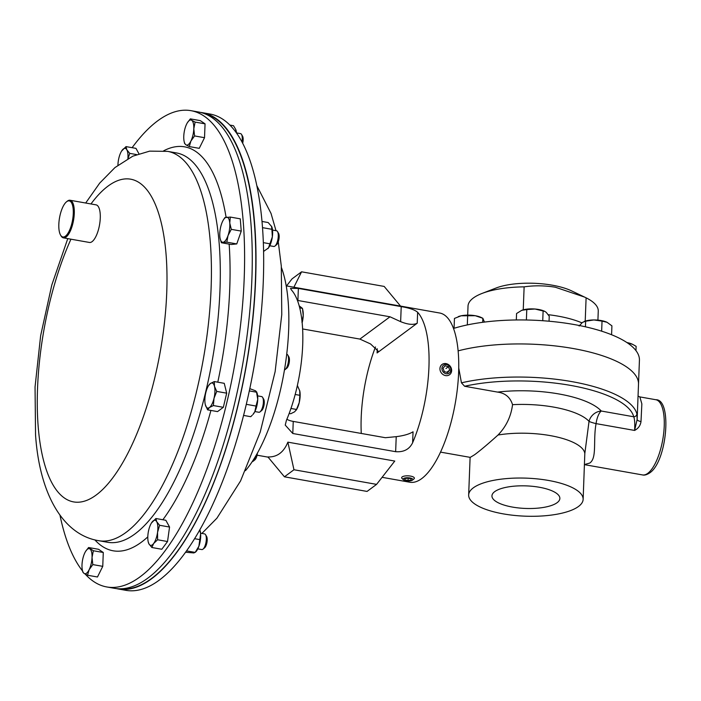 <?xml version="1.0" encoding="UTF-8"?>
<svg xmlns="http://www.w3.org/2000/svg" width="701" height="701" viewBox="0 0 701 701"><rect width="100%" height="100%" fill="white"/><g stroke="black" fill="none" stroke-linecap="round" stroke-linejoin="round"><path stroke-width="1.05" d="M132.112 147.683A241.827 87.292 100 0 1 191.023 110.679A241.827 87.292 100 0 1 243.229 221.621A241.827 87.292 100 0 1 206.252 470.713A241.827 87.292 100 0 1 106.754 586.947A241.827 87.292 100 0 1 85.207 574.101M191.023 110.679L198.69 112.037A241.827 87.292 100 0 1 250.897 222.979A241.827 87.292 100 0 1 213.919 472.071A241.827 87.292 100 0 1 114.421 588.305L106.754 586.947M82.543 570.965A241.827 87.292 100 0 1 59.997 515.314M116.305 588.577A241.827 87.292 -80 0 0 118.162 588.963L125.829 590.321A241.827 87.292 -80 0 0 225.328 474.086A241.827 87.292 -80 0 0 262.305 224.995A241.827 87.292 -80 0 0 210.098 114.053L202.431 112.695A241.827 87.292 -80 0 0 200.547 112.423M118.162 588.963A241.827 87.292 -80 0 0 217.66 472.737A241.827 87.292 -80 0 0 254.638 223.637A241.827 87.292 -80 0 0 202.431 112.695M539.297 487.248A33.981 11.286 2.2 0 1 559.862 498.472A33.981 11.286 2.2 0 1 512.501 507.086A33.981 11.286 2.2 0 1 491.944 495.861A33.981 11.286 2.2 0 1 539.297 487.248M498.017 435.023A57.272 19.023 2.2 0 1 550.197 435.601A57.272 19.023 2.2 0 1 584.818 453.521L589.033 421.354A63.309 21.03 -177.8 0 0 553.606 407.088A63.309 21.03 -177.8 0 0 512.545 404.67C511.038 416.438 506.192 426.55 498.017 435.023C488.185 443.873 480.369 450.454 474.577 454.747L470.257 457.376L440.482 452.11M512.545 404.67C510.249 397.309 505.255 393.112 497.561 392.096A75.761 25.166 2.2 0 1 558.881 393.953A75.761 25.166 2.2 0 1 601.274 411.023L633.722 416.771A3.058 2.865 -13.9 0 0 636.876 413.905L637.156 419.4L637.454 411.653M458.743 368.007L461.451 382.834L464.614 386.26L497.561 392.096M655.821 399.728C672.382 399.035 667.159 461.442 649.722 472.895C646.813 474.787 644.412 475.462 642.519 474.928A38.187 13.783 -80 0 0 647.785 473.324A38.187 13.783 -80 0 0 663.724 432.885A38.187 13.783 -80 0 0 655.821 399.728L639.847 396.906L641.853 403.872L641.003 421.564C640.434 425.542 638.296 428.504 634.598 430.44L596.069 423.623A12.732 4.592 -80 0 1 601.274 411.023A12.732 11.409 137.7 0 0 589.033 421.354A12.732 1.577 -169.2 0 0 596.069 423.623C592.923 440.833 597.217 457.955 589.751 463.054L584.468 464.553M503.327 513.886A57.272 19.023 2.2 0 1 468.662 494.967A57.272 19.023 2.2 0 1 548.48 480.448A57.272 19.023 2.2 0 1 583.136 499.366A57.272 19.023 2.2 0 1 503.327 513.886M637.419 412.53L638.506 384.236A108.191 35.935 -177.8 0 0 575.057 348.861A108.191 35.935 -177.8 0 0 458.139 350.868A108.191 35.935 2.2 0 1 573.041 348.493A108.191 35.935 2.2 0 1 638.506 384.236L639.426 360.244A108.191 35.935 -177.8 0 0 573.961 324.502A108.191 35.935 -177.8 0 0 453.529 328.454M464.614 386.26A105.132 34.919 -177.8 0 1 570.456 385.375A105.132 34.919 -177.8 0 1 633.722 416.771C634.712 419.137 635.001 423.693 634.598 430.44L637.156 419.4A6.362 2.208 -177.8 0 0 641.003 421.564M583.136 499.366L584.818 453.521M119.477 588.779A241.451 87.152 -80 0 0 238.349 403.566A241.451 87.152 -80 0 0 203.605 113.317M291.406 289.942A85.916 31.01 100 0 1 302.701 344.953A85.916 31.01 100 0 1 286.394 420.398L285.246 425.121L292.79 433.498L395.644 451.689C403.758 452.294 409.428 449.306 412.626 442.734A85.916 31.01 -80 0 0 428.933 367.289A85.916 31.01 -80 0 0 417.638 312.278C414.817 309.824 409.34 307.941 401.217 306.617L298.363 288.418L290.494 288.383L291.406 289.942M382.08 477.32L409.787 482.227A85.916 31.01 -80 0 0 458.62 372.538A85.916 31.01 -80 0 0 439.729 313.023L286.227 285.868M375.491 346.951A85.916 31.01 -80 0 0 361.199 417.454A85.916 31.01 -80 0 0 361.278 433.455M376.586 484.373L394.768 461.065L287.866 442.156C283.721 452.338 277.061 457.262 267.905 456.938L284.44 476.811L293.964 469.749L376.586 484.373L367.052 491.427L284.44 476.811M302.622 328.953L359.893 339.082L390.001 316.791L297.899 300.492A12.732 4.224 2.2 0 1 297.434 300.405M359.893 339.082L370.54 343.946L378.119 351.122L377.085 352.945L417.218 323.214C413.459 325.124 407.929 324.598 400.639 321.654L390.001 316.791M286.893 419.207A12.732 4.224 -177.8 0 0 293.246 421.415L385.357 437.713L396.223 436.662C403.662 435.733 409.27 434.112 413.047 431.798L412.626 442.734M287.866 442.156L293.964 469.749M286.543 285.92L292.037 278.875L301.57 271.813L384.183 286.429L400.534 306.092M293.894 287.217L301.57 271.813M523.244 309.833L524.129 286.858C534.32 285.377 544.721 285.491 555.315 287.217L584.59 297.093L571.674 290.915A47.729 15.851 -177.8 0 0 552.318 285.193A47.729 15.851 -177.8 0 0 496.08 288.015L482.051 293.439A65.167 21.643 -177.8 0 0 468.023 306.118L467.681 315.126M524.129 286.858A65.167 21.643 -177.8 0 0 482.051 293.439M581.891 322.846A65.167 21.643 -177.8 0 0 557.812 316.09A65.167 21.643 -177.8 0 0 548.252 314.688M597.918 320.129L598.26 311.121A65.167 21.643 -177.8 0 0 586.106 297.829L585.212 321.102M584.59 297.093L586.106 297.829M245.481 470.643A120.914 43.646 -80 0 0 271.62 420.74A120.914 43.646 -80 0 0 281.416 267.528M526.381 319.998L526.784 309.553L534.994 309.018L544.791 311.384L546.228 312.348L549.242 316.204L549.049 321.224M542.74 320.725L543.117 310.894M516.313 319.963L516.567 313.513L521.737 310.324L526.784 309.553M544.624 311.314A14.309 4.749 -177.8 0 0 544.388 311.191A14.309 4.749 -177.8 0 0 534.994 309.018A14.309 4.749 -177.8 0 0 521.737 310.324A14.309 4.749 -177.8 0 0 521.719 310.333L521.737 310.324M635.965 350.623L636.131 346.338L632.67 344.375L627.053 342.649M626.904 342.552A14.309 4.749 2.2 0 1 629.691 343.218A14.309 4.749 -177.8 0 1 632.284 344.191L632.67 344.375M601.651 331.179L602.036 321.119L607.022 322.285L611.92 325.851L611.579 334.736M585.431 326.806L585.642 321.207L593.887 319.954L602.036 321.119M579.131 326.026L582.435 322.407L585.642 321.207M584.108 321.505A14.309 4.749 2.2 0 1 584.354 321.409A14.309 4.749 2.2 0 1 593.887 319.954A14.309 4.749 -177.8 0 1 607.013 322.276A14.309 4.749 -177.8 0 0 607.013 322.276L607.013 322.276M454.064 328.287L454.45 318.42L461.109 315.8L475.304 315.722L482.84 318.272L484.461 322.083M467.313 324.922L467.672 315.581M482.682 322.311L482.84 318.272L481.105 317.439A14.309 4.749 -177.8 0 0 475.304 315.722A14.309 4.749 -177.8 0 0 461.109 315.8A14.309 4.749 -177.8 0 0 458.445 316.572A14.309 4.749 -177.8 0 0 458.279 316.633M126.022 146.605L121.58 151.083A12.732 4.592 100 0 1 122.114 150.286A12.732 4.592 -80 0 1 126.837 149.804L126.022 146.605L135.968 148.367L138.921 153.747M136.607 154.588L129.746 153.37L126.837 149.804A12.732 4.592 100 0 1 127.889 158.654M128.029 158.584L129.746 153.37M117.934 165.199A12.732 4.592 100 0 1 118.241 161.396A12.732 4.592 100 0 1 121.58 151.083M197.805 548.857L201.8 549.566A7.956 2.874 -80 0 0 203.001 549.146L204.587 547.849A6.274 2.261 -80 0 0 206.944 542.469A6.274 2.261 -80 0 0 206.637 536.528A6.274 2.261 -80 0 0 206.602 536.458A6.274 2.261 -80 0 0 206.558 536.396M203.001 549.146A7.956 2.874 -80 0 0 205.998 542.32A7.956 2.874 -80 0 0 205.603 534.784A7.956 2.874 -80 0 0 205.559 534.705A7.956 2.874 -80 0 0 204.569 533.899L200.574 533.189M157.602 539.77L157.559 532.339L159.609 525.277L156.709 521.71L155.894 518.512L151.451 522.981A12.732 4.592 100 0 1 151.977 522.192A12.732 4.592 100 0 1 156.709 521.71A12.732 4.592 100 0 1 157.559 532.339A12.732 4.592 100 0 1 153.685 543.45L157.602 539.77L167.539 541.523L161.808 549.26L151.863 547.499L153.685 543.45A12.732 4.592 -80 0 1 148.963 543.932L151.863 547.499M155.894 518.512L165.839 520.273L169.554 527.038L167.539 541.523M169.554 527.038L159.609 525.277M148.226 541.891L148.963 543.932A12.732 4.592 100 0 1 148.156 541.584A12.732 4.592 100 0 1 148.104 533.303A12.732 4.592 100 0 1 151.451 522.981M269.771 245.753L273.758 246.463A7.956 2.874 -80 0 0 274.967 246.042L276.545 244.745A6.274 2.261 -80 0 0 278.279 241.784A6.274 2.261 -80 0 0 278.56 233.354L277.517 231.593A7.956 2.874 -80 0 0 276.536 230.795L272.54 230.086M274.967 246.042A7.956 2.874 -80 0 0 277.158 242.283A7.956 2.874 -80 0 0 277.517 231.593M230.314 217.073L224.855 217.634L223.409 219.877A12.732 4.592 100 0 1 226.537 217.17A12.732 4.592 100 0 1 229.762 223.023L230.314 217.073L240.259 218.835L241.24 231.102L231.295 229.341L229.762 223.023A12.732 4.592 -80 0 1 228.018 235.571L231.295 229.341M226.826 242.169L228.018 235.571A12.732 4.592 100 0 1 223.049 242.266L226.826 242.169L236.772 243.93L231.312 244.491L221.367 242.73L223.049 242.266A12.732 4.592 100 0 1 220.114 238.48A12.732 4.592 100 0 1 219.834 236.412A12.732 4.592 100 0 1 221.577 223.864A12.732 4.592 100 0 1 223.409 219.877M241.24 231.102L236.772 243.93M220.14 238.577L221.367 242.73M289.162 413.476L290.722 413.748L294.665 411.785L296.514 409.454L290.95 408.473M295.182 394.488L299.87 395.311L299.239 402.567L296.514 409.454M297.373 385.454L299.8 391.018A12.732 4.592 -80 0 0 299.791 390.965M299.695 390.571L299.87 395.311M296.12 410.26L296.514 409.629A12.732 4.592 -80 0 0 299.239 402.567A12.732 4.592 -80 0 0 299.8 391.027L299.8 391.018M299.739 307.897L302.455 308.379L302.893 310.438A12.732 4.592 -80 0 1 303.235 315.485L301.929 322.232M299.204 305.873L302.455 308.379L303.235 315.485A12.732 4.592 100 0 1 302.157 322.688M73.298 212.666A18.331 6.616 -80 0 0 66.472 201.844A18.331 6.616 -80 0 0 58.805 225.196A18.331 6.616 -80 0 0 60.584 235.124A18.331 6.616 -80 0 0 68.47 232.39A18.331 6.616 -80 0 0 73.298 212.666M66.472 201.844L67.191 201.257A19.093 6.887 100 0 1 70.082 200.258A19.093 6.887 100 0 1 74.306 212.526A19.093 6.887 100 0 1 63.423 237.858A19.093 6.887 100 0 1 61.057 235.922L60.584 235.124M70.082 200.258L96.072 204.858A19.093 6.887 100 0 1 100.296 217.126A19.093 6.887 100 0 1 89.421 242.458L63.423 237.858M252.255 461.582A7.956 2.874 -80 0 0 253.271 461.144L254.857 459.856A6.274 2.261 -80 0 0 256.04 458.209A6.274 2.261 -80 0 0 257.407 453.091M253.271 461.144A7.956 2.874 -80 0 0 254.77 459.067A7.956 2.874 -80 0 0 256.005 455.554M87.529 575.232L89.123 569.729L92.812 564.594L92.033 557.479L93.347 550.741L88.589 547.525L85.627 551.363A12.732 4.592 100 0 1 89.921 548.944A12.732 4.592 100 0 1 92.033 557.479A12.732 4.592 100 0 1 89.123 569.729A12.732 4.592 100 0 1 84.111 573.444L87.529 575.232L97.474 576.993L102.758 566.347L92.812 564.594M82.779 572.025L84.111 573.444A12.732 4.592 -80 0 1 82.341 569.957L82.779 572.025M93.347 550.741L103.284 552.493L98.534 549.286L88.589 547.525M103.284 552.493L102.758 566.347M82.341 569.957A12.732 4.592 -80 0 1 81.999 564.91A12.732 4.592 100 0 1 84.909 552.668A12.732 4.592 100 0 1 85.627 551.363M284.483 369.883A7.956 2.874 -80 0 0 285.228 369.488L286.814 368.191A6.274 2.261 -80 0 0 289.425 360.516A6.274 2.261 -80 0 0 288.821 356.8L287.778 355.039A7.956 2.874 -80 0 0 286.797 354.242L286.735 354.224M285.228 369.488A7.956 2.874 -80 0 0 288.549 359.744A7.956 2.874 -80 0 0 287.778 355.039M261.569 410.611A6.274 2.261 -80 0 0 261.657 410.549A6.274 2.261 -80 0 0 264.032 405.099A6.274 2.261 -80 0 0 263.672 399.158L262.63 397.397A7.956 2.874 -80 0 0 261.639 396.591L257.653 395.89M254.875 411.557L258.871 412.258A7.956 2.874 -80 0 0 259.966 411.925A7.956 2.874 -80 0 0 260.071 411.846A7.956 2.874 -80 0 0 263.085 404.924A7.956 2.874 -80 0 0 262.63 397.397M216.74 391.412L214.48 386.304L214.304 381.563L210.361 383.526L208.521 385.681A12.732 4.592 100 0 1 210.361 383.526A12.732 4.592 100 0 1 214.48 386.304A12.732 4.592 100 0 1 214.015 398.299L216.74 391.412L226.686 393.173L223.33 407.316L213.384 405.555L214.015 398.299A12.732 4.592 -80 0 1 209.441 407.518L213.384 405.555M214.304 381.563L224.25 383.324L226.686 393.173M207.592 409.848L209.441 407.518A12.732 4.592 100 0 1 205.332 404.731L207.592 409.848L217.538 411.601L223.33 407.316M205.244 404.381L205.332 404.731A12.732 4.592 100 0 1 205.227 404.284A12.732 4.592 100 0 1 205.787 392.735A12.732 4.592 100 0 1 208.521 385.681M242.686 143.197A6.274 2.261 -80 0 0 243.151 139.893A6.274 2.261 -80 0 0 242.555 136.178L241.512 134.417A7.956 2.874 -80 0 0 240.522 133.619L236.526 132.91M241.976 141.856A7.956 2.874 -80 0 0 242.274 139.131A7.956 2.874 -80 0 0 241.512 134.417M190.357 118.872L187.395 122.701A12.732 4.592 100 0 1 191.688 120.292L190.357 118.872L200.302 120.633L205.051 123.84L195.115 122.088L191.688 120.292A12.732 4.592 -80 0 1 193.8 128.826L195.115 122.088M194.58 135.933L193.8 128.826A12.732 4.592 100 0 1 190.891 141.076L194.58 135.933L204.526 137.694L199.242 148.34L189.296 146.579L190.891 141.076A12.732 4.592 100 0 1 185.879 144.792L189.296 146.579M205.051 123.84L204.526 137.694M184.109 141.304L184.547 143.372L185.879 144.792A12.732 4.592 100 0 1 184.109 141.304A12.732 4.592 100 0 1 183.767 136.257A12.732 4.592 100 0 1 186.676 124.007A12.732 4.592 100 0 1 187.395 122.701M199.803 529.833A12.732 4.592 100 0 1 200.626 533.706A12.732 4.592 100 0 1 198.882 546.254A12.732 4.592 100 0 1 195.877 551.783L193.914 552.949L185.537 552.23M186.501 550.872L195.185 552.414L198.882 546.254L200.626 533.706L199.767 529.895M194.571 538.683L199.654 539.577M262.008 221.455L268.176 222.541L271.716 226.642A12.732 4.592 100 0 1 271.734 226.677A12.732 4.592 100 0 1 272.347 236.807A12.732 4.592 100 0 1 268.474 247.917A12.732 4.592 100 0 1 267.843 248.68A12.732 4.592 100 0 1 267.808 248.715M263.594 251.431L268.474 247.917L272.347 236.807L271.892 229.306L262.507 227.65M263.348 242.642L269.885 243.799M271.497 226.186L271.892 229.306M249.319 390.913L256.557 392.192L256.522 391.728L256.846 392.481A12.732 4.592 100 0 1 257.749 399.377A12.732 4.592 100 0 1 254.84 411.627A12.732 4.592 100 0 1 252.947 414.484L254.84 411.627L256.023 406.045L246.296 404.328M243.571 415.421L250.739 416.692L252.211 415.264M249.801 388.634L255.637 390.851L256.557 392.192L257.749 399.377L256.023 406.045M235.685 129.405A12.732 4.592 100 0 1 235.729 129.501A12.732 4.592 100 0 1 236.184 130.903A12.732 4.592 100 0 1 236.544 133.024M236.421 132.866L235.632 129.291L233.503 125.716L229.919 125.085M412.486 480.106L413.94 478.914A6.362 2.112 -177.8 0 0 414.379 478.187A6.362 2.112 -177.8 0 0 411.075 476.198A6.362 2.112 -177.8 0 0 401.655 477.705A6.362 2.112 -177.8 0 0 402.041 478.459L403.399 479.756A4.863 1.612 -177.8 0 0 405.634 480.702A4.863 1.612 -177.8 0 0 412.486 480.106A4.863 1.612 -177.8 0 0 410.295 478.021A4.863 1.612 -177.8 0 0 404.801 478.029A4.863 1.612 -177.8 0 0 403.399 479.756M404.74 478.669L404.827 479.887L408.052 480.588L411.189 480.054L411.101 478.836L407.877 478.135L404.74 478.669M408.14 478.196L408.052 480.588M404.88 478.643L404.827 479.887M446.581 363.731A6.362 5.547 53.5 0 0 442.007 364.485A6.362 5.547 53.5 0 0 440.175 370.531A6.362 5.547 53.5 0 0 445.004 375.473A6.362 5.547 53.5 0 0 449.578 374.711A6.362 5.547 53.5 0 0 451.409 368.673A6.362 5.547 53.5 0 0 446.581 363.731M446.984 364.678A4.863 4.241 53.5 0 0 441.954 367.937A4.863 4.241 53.5 0 0 445.783 373.651A4.863 4.241 53.5 0 0 450.813 370.382A4.863 4.241 53.5 0 0 446.984 364.678M443.041 368.235L444.32 371.635L447.667 372.564L449.727 370.084L448.447 366.684L445.1 365.764L443.041 368.235M445.941 368.542L448.447 366.684M447.22 371.942L449.727 370.084M219.185 243.624A197.691 71.362 100 0 1 188.955 447.256A197.691 71.362 100 0 1 107.621 542.276L98.736 540.699A197.691 71.362 100 0 0 180.078 445.687A197.691 71.362 100 0 0 210.3 242.055A197.691 71.362 100 0 0 167.618 151.363L176.503 152.941A197.691 71.362 100 0 1 219.185 243.624M229.148 244.106A205.121 74.043 100 0 1 217.783 382.176M210.922 410.435A205.121 74.043 100 0 1 162.869 519.748M147.806 536.87A205.121 74.043 100 0 1 94.837 539.866M90.972 203.956A163.885 59.156 100 0 1 166.067 254.34A163.885 59.156 100 0 1 113.124 477.363A163.885 59.156 100 0 1 38.196 426.734A163.885 59.156 100 0 1 70.95 239.19M163.675 150.811A205.121 74.043 100 0 1 226.072 217.231M251.904 378.242A197.691 71.362 -80 0 0 255.751 356.511M461.451 382.834A108.191 35.935 2.2 0 1 571.771 381.607A108.191 35.935 2.2 0 1 636.876 413.905M417.218 323.214L417.638 312.278M377.085 352.945L377.243 348.774M395.644 451.689L396.223 436.662M292.79 433.498L293.246 421.415M400.639 321.654L401.217 306.617M297.899 300.492L298.363 288.418M167.618 151.363L149.646 151.136L132.804 156.174L114.973 167.557L99.673 183.136L85.688 203.018M67.769 238.62L51.813 284.974L40.64 335.709L35.05 386.978L35.549 434.935C39.545 494.258 63.108 534.968 98.736 540.699M256.846 185.686L271.042 213.454L276.01 230.699M278.262 241.827L281.303 266.065L281.767 314.644L275.134 371.618L260.237 432.044L240.566 480.939L216.907 518.197L201.897 533.426M642.519 474.928L584.468 464.658M468.662 494.967L470.108 457.35M639.847 396.906L638.05 396.091M257.065 455.203L268.089 457.148M206.602 536.458L205.559 534.705M148.156 541.584L148.261 542.092M261.657 410.549L260.071 411.846"/></g></svg>
